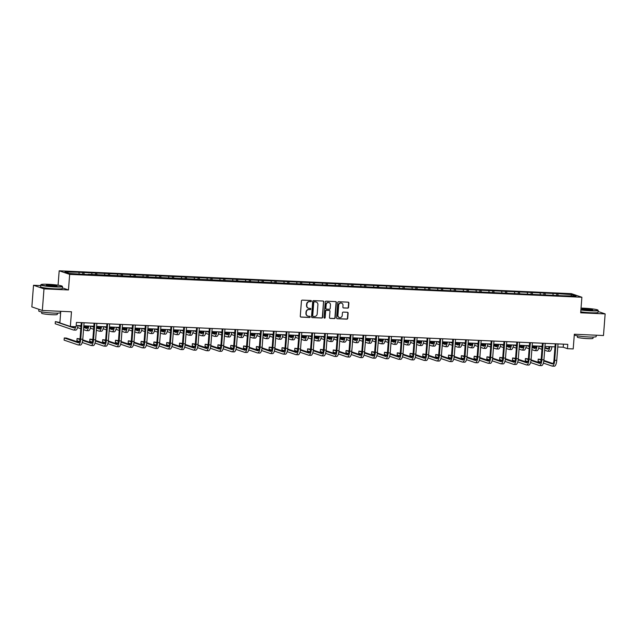 <?xml version="1.0" encoding="UTF-8"?>
<svg xmlns="http://www.w3.org/2000/svg" width="637" height="637" viewBox="0 0 637 637"><rect width="100%" height="100%" fill="white"/><g stroke="black" fill="none" stroke-linecap="round" stroke-linejoin="round"><path stroke-width="0.96" d="M311.405 301.118A0.597 0.565 108.9 0 0 310.888 300.497L302.328 300.115A0.852 0.804 108.9 0 0 301.452 300.927L300.282 316.215A0.852 0.804 108.9 0 0 301.022 317.099L309.582 317.481A0.597 0.565 108.9 0 0 309.821 316.318A0.597 0.565 108.9 0 0 309.678 316.286L308.571 316.239A2.739 2.572 108.9 0 1 306.198 313.412L306.293 312.138A2.739 2.572 108.9 0 1 309.08 309.534L310.195 309.582A0.597 0.565 108.9 0 0 310.434 308.419A0.597 0.565 108.9 0 0 310.283 308.396L309.176 308.348A2.739 2.572 108.9 0 1 306.803 305.513L306.907 304.239A2.739 2.572 108.9 0 1 309.693 301.635L310.8 301.683A0.597 0.565 108.9 0 0 311.405 301.118M308.356 308.165A2.739 2.572 108.9 0 1 306.524 305.418L306.62 304.144A2.739 2.572 108.9 0 1 309.407 301.54L310.514 301.588A0.597 0.565 108.9 0 0 310.888 300.497M300.672 316.995A0.852 0.804 108.9 0 0 300.736 317.003L309.303 317.385A0.597 0.565 108.9 0 0 309.678 316.286M307.751 316.056A2.739 2.572 108.9 0 1 305.911 313.308L306.015 312.034A2.739 2.572 108.9 0 1 308.802 309.439L309.908 309.486A0.597 0.565 108.9 0 0 310.283 308.396M347.691 308.149A0.852 0.804 108.9 0 0 348.558 307.337L348.885 303.045A0.852 0.804 108.9 0 0 348.144 302.161L338.637 301.739A0.852 0.804 108.9 0 0 337.769 302.551L336.591 317.831A0.852 0.804 108.9 0 0 337.331 318.715L346.839 319.145A0.852 0.804 108.9 0 0 347.714 318.325L348.113 313.149A0.852 0.804 108.9 0 0 347.372 312.265L343.303 312.082A0.852 0.804 108.9 0 0 342.427 312.894L342.228 315.466A2.285 2.15 108.9 0 1 339.338 317.529A2.285 2.15 108.9 0 1 337.921 315.275L338.693 305.211A2.285 2.15 108.9 0 1 341.591 303.14A2.285 2.15 108.9 0 1 343.009 305.402L342.873 307.082A0.852 0.804 108.9 0 0 343.614 307.966L347.404 308.053A0.852 0.804 108.9 0 0 348.272 307.233L348.606 302.949A0.852 0.804 108.9 0 0 348.216 302.169M40.72 285.591L33.514 285.272L43.993 288.856L42.329 310.482L71.479 311.788L70.349 326.486L76.098 326.741L76.432 322.418L567.79 344.354L567.456 348.678L573.204 348.933L574.335 334.234L603.486 335.532L605.15 313.906L598.111 311.493M43.993 288.856L68.462 289.954L69.664 274.38L581.876 297.248L580.681 312.815L605.15 313.906M323.819 301.93A0.852 0.804 108.9 0 0 323.078 301.046L313.571 300.616A0.852 0.804 108.9 0 0 312.703 301.428L311.525 316.716A0.852 0.804 108.9 0 0 312.265 317.6L321.773 318.022A0.852 0.804 108.9 0 0 322.648 317.21L323.54 301.827A0.852 0.804 108.9 0 0 323.15 301.046M326.104 301.174L335.611 301.604A0.852 0.804 108.9 0 1 336.352 302.487L335.181 317.767A0.852 0.804 108.9 0 1 334.306 318.58L330.237 318.396A0.852 0.804 108.9 0 1 329.496 317.513L329.974 311.318A0.852 0.804 108.9 0 0 329.233 310.434L326.534 310.315A0.852 0.804 108.9 0 0 325.658 311.127L325.165 317.576A0.597 0.565 108.9 0 1 324.408 318.118A0.597 0.565 108.9 0 1 324.034 317.529L325.236 301.994A0.852 0.804 108.9 0 1 326.104 301.174M42.329 310.482L31.85 306.891L33.514 285.272M69.664 274.38L59.185 270.797L571.397 293.657L581.876 297.248M556.658 295.202L556.786 293.617L77.905 272.238L64.982 271.975L69.282 273.448L88.033 274.587M556.786 293.617L571.779 294.597L576.079 296.07L563.156 295.799L88.169 274.292M553.179 295.042L552.892 293.753M545.368 294.987L545.009 293.402M540.375 294.477L540.08 293.179M532.556 294.413L532.198 292.829M527.563 293.904L527.269 292.606M519.744 293.848L519.386 292.256M514.752 293.331L514.465 292.033M506.941 293.275L506.582 291.682M501.948 292.757L501.653 291.467M494.129 292.702L493.771 291.109M489.136 292.184L488.842 290.894M481.317 292.128L480.959 290.544M476.325 291.619L476.03 290.321M468.506 291.555L468.147 289.97M463.513 291.045L463.226 289.747M455.702 290.99L455.344 289.397M450.709 290.472L450.415 289.174M442.89 290.416L442.532 288.824M437.898 289.899L437.603 288.601M430.079 289.843L429.72 288.25M425.086 289.325L424.791 288.035M417.267 289.27L416.909 287.677M412.274 288.752L411.988 287.462M404.463 288.696L404.105 287.112M399.471 288.187L399.176 286.889M391.651 288.123L391.293 286.539M386.659 287.613L386.364 286.316M378.84 287.558L378.482 285.965M373.847 287.04L373.561 285.742M366.036 286.984L365.678 285.392M361.036 286.467L360.749 285.177M353.224 286.411L352.866 284.819M348.232 285.894L347.937 284.604M340.413 285.838L340.054 284.253M335.42 285.328L335.126 284.03M327.601 285.265L327.243 283.68M322.609 284.755L322.322 283.457M314.797 284.699L314.439 283.107M309.797 284.182L309.51 282.884M301.986 284.126L301.627 282.533M296.993 283.608L296.699 282.318M289.174 283.553L288.816 281.96M284.182 283.035L283.887 281.745M276.362 282.979L276.004 281.395M271.37 282.47L271.083 281.172M263.559 282.406L263.2 280.821M258.566 281.896L258.272 280.599M250.747 281.841L250.389 280.248M245.755 281.323L245.46 280.025M237.935 281.267L237.577 279.675M232.943 280.75L232.648 279.452M225.124 280.694L224.765 279.102M220.131 280.176L219.845 278.887M212.32 280.121L211.962 278.528M207.328 279.611L207.033 278.313M199.508 279.547L199.15 277.963M194.516 279.038L194.221 277.74M186.697 278.982L186.338 277.39M181.704 278.465L181.418 277.167M173.893 278.409L173.535 276.816M168.893 277.891L168.606 276.593M161.081 277.836L160.723 276.243M156.089 277.318L155.794 276.028M148.27 277.262L147.911 275.67M143.277 276.745L142.983 275.455M135.458 276.689L135.1 275.104M130.466 276.179L130.179 274.881M122.654 276.116L122.296 274.531M117.654 275.606L117.367 274.308M109.843 275.55L109.484 273.958M104.85 275.033L104.556 273.735M97.031 274.977L96.673 273.384M92.039 274.459L91.744 273.169M84.219 274.404L83.861 272.811M79.227 273.886L78.94 272.596M60.762 311.302L59.87 322.903L70.349 326.486M58.071 285.185L59.185 270.797M557.773 346.982L563.212 347.221L567.456 348.678M76.193 325.483L81.042 325.698M83.821 325.825L93.854 326.271M96.633 326.399L106.666 326.845M109.445 326.964L119.477 327.418M122.248 327.537L132.281 327.991M135.06 328.111L145.093 328.557M147.872 328.684L157.904 329.13M160.683 329.257L170.716 329.703M173.487 329.831L183.52 330.277M186.299 330.396L196.331 330.85M199.11 330.969L209.143 331.415M211.922 331.543L221.955 331.988M224.726 332.116L234.758 332.562M237.537 332.689L247.57 333.135M250.349 333.255L260.382 333.708M263.153 333.828L273.185 334.274M275.964 334.401L285.997 334.847M288.776 334.974L298.809 335.42M301.588 335.548L311.62 335.994M314.391 336.113L324.424 336.567M327.203 336.686L337.236 337.132M340.015 337.26L350.047 337.706M352.826 337.833L362.859 338.279M365.63 338.406L375.663 338.852M378.442 338.972L388.474 339.425M391.253 339.545L401.286 339.999M404.065 340.118L414.098 340.564M416.869 340.691L426.901 341.137M429.68 341.265L439.713 341.711M442.492 341.838L452.525 342.284M455.304 342.403L465.328 342.857M468.107 342.977L478.14 343.423M480.919 343.55L490.952 343.996M493.731 344.123L503.763 344.569M506.534 344.697L516.567 345.143M519.346 345.262L529.379 345.716M532.158 345.835L542.191 346.281M544.969 346.409L555.002 346.854M570.959 295.839L571.779 294.597M558.179 295.56L557.821 293.968M563.442 344.155L563.212 347.221M82.706 274.045L82.834 272.461M95.518 274.619L95.638 273.034M108.33 275.192L108.449 273.607M121.134 275.757L121.261 274.173M133.945 276.331L134.065 274.746M146.757 276.904L146.876 275.319M159.569 277.477L159.688 275.893M172.372 278.05L172.5 276.466M185.184 278.616L185.303 277.031M197.996 279.189L198.115 277.605M210.807 279.762L210.927 278.178M223.611 280.336L223.738 278.751M236.423 280.909L236.542 279.325M249.234 281.474L249.354 279.89M262.046 282.048L262.165 280.463M274.85 282.621L274.977 281.036M287.661 283.194L287.781 281.61M300.473 283.768L300.592 282.183M313.277 284.341L313.404 282.756M326.088 284.906L326.216 283.322M338.9 285.48L339.019 283.895M351.712 286.053L351.831 284.468M364.515 286.626L364.643 285.042M377.327 287.199L377.446 285.615M390.139 287.765L390.258 286.18M402.95 288.338L403.07 286.754M415.754 288.911L415.881 287.327M428.566 289.485L428.685 287.9M441.377 290.058L441.497 288.473M454.189 290.623L454.308 289.039M466.993 291.197L467.12 289.612M479.804 291.77L479.924 290.185M492.616 292.343L492.735 290.759M505.42 292.916L505.547 291.332M518.231 293.482L518.359 291.897M531.043 294.055L531.162 292.471M543.855 294.628L543.974 293.044M68.462 289.954L62.386 287.868M311.915 317.497A0.852 0.804 108.9 0 0 311.979 317.505L321.494 317.927A0.852 0.804 108.9 0 0 322.362 317.115L323.54 301.827M314.367 301.842A0.597 0.565 108.9 0 0 313.754 302.416L312.727 315.833A0.597 0.565 108.9 0 0 313.245 316.446L314.407 316.501A2.739 2.572 108.9 0 0 317.202 313.898L317.903 304.733A2.739 2.572 108.9 0 0 315.538 301.898L314.081 301.747A0.597 0.565 108.9 0 0 313.476 302.32L313.754 302.416M312.958 316.35A0.597 0.565 108.9 0 1 312.441 315.729L313.476 302.32M316.071 301.986A2.739 2.572 108.9 0 0 315.251 301.803L315.538 301.898M314.081 301.747L315.251 301.803M329.886 318.301A0.852 0.804 108.9 0 0 329.958 318.301L334.027 318.484A0.852 0.804 108.9 0 0 334.895 317.672L336.073 302.392A0.852 0.804 108.9 0 0 335.683 301.612M329.297 310.442A0.852 0.804 108.9 0 0 328.947 310.338L326.248 310.219A0.852 0.804 108.9 0 0 325.38 311.031L325.165 317.576M324.273 318.046A0.597 0.565 108.9 0 0 324.886 317.481M330.468 304.884A2.285 2.15 108.9 0 0 329.05 302.623A2.285 2.15 108.9 0 0 326.16 304.693L325.881 308.236A0.852 0.804 108.9 0 0 326.622 309.12L329.321 309.248A0.852 0.804 108.9 0 0 330.197 308.427L330.468 304.884M328.907 302.583A2.285 2.15 108.9 0 0 325.873 304.597L326.16 304.693M326.279 309.025A0.852 0.804 108.9 0 1 325.603 308.141L325.873 304.597M343.271 307.862A0.852 0.804 108.9 0 0 343.335 307.87L347.404 308.053M341.448 303.101A2.285 2.15 108.9 0 0 338.406 305.115L338.693 305.211M339.195 317.481A2.285 2.15 108.9 0 1 337.634 315.172L338.406 305.115M336.981 318.611A0.852 0.804 108.9 0 0 337.045 318.619L346.56 319.041A0.852 0.804 108.9 0 0 347.428 318.229L347.826 313.054A0.852 0.804 108.9 0 0 347.436 312.273M74.808 326.685A4.355 1.441 92.6 0 1 73.749 327.872A4.355 1.441 92.6 0 1 73.613 327.84L55.363 321.589L55.196 323.755L73.446 330.006A6.537 2.166 -87.4 0 0 73.653 330.046A6.537 2.166 -87.4 0 0 75.707 326.725M74.378 327.49L71.607 326.542M59.894 322.537L55.363 321.589M75.5 330.093A6.537 2.166 -87.4 0 0 75.707 330.133A6.537 2.166 -87.4 0 0 77.993 325.563M79.044 342.403L66.328 338.056L64.273 337.96L64.106 340.126L78.112 344.92A6.537 2.166 -87.4 0 0 78.319 344.959A6.537 2.166 -87.4 0 0 80.74 339.163L82.006 322.672M80.166 345.007A6.537 2.166 -87.4 0 0 80.373 345.047A6.537 2.166 -87.4 0 0 82.786 339.25L84.06 322.76M81.281 322.633L80.031 338.916A4.355 1.441 92.6 0 1 78.415 342.786A4.355 1.441 92.6 0 1 78.279 342.754L64.273 337.96M48.189 284.285A10.63 0.971 4.4 0 0 41.102 284.572A10.63 0.971 4.4 0 0 55.101 286.65A10.63 0.971 4.4 0 0 62.203 286.196A10.63 0.971 4.4 0 0 48.189 284.285M62.203 286.196L62.45 286.467A10.893 0.995 -175.6 0 1 62.482 286.562A10.893 0.995 -175.6 0 1 55.164 286.945A10.893 0.995 -175.6 0 1 40.768 284.89A10.893 0.995 -175.6 0 1 40.824 284.811L41.102 284.572M49.917 284.882A5.311 0.486 -175.6 0 1 56.924 285.917A5.311 0.486 -175.6 0 1 53.373 286.061A5.311 0.486 -175.6 0 1 46.366 285.105A5.311 0.486 -175.6 0 1 49.917 284.882M56.582 286.021A5.056 0.462 4.4 0 0 49.989 285.169A5.056 0.462 4.4 0 0 46.684 285.265M60.579 311.294L60.475 312.687A10.893 0.995 -175.6 0 1 53.158 313.062A10.893 0.995 -175.6 0 1 38.761 311.015L38.889 309.303M57.386 313.141L57.282 314.439A7.843 0.717 -175.6 0 1 52.011 314.71A7.843 0.717 -175.6 0 1 41.644 313.237L41.747 311.939M62.482 286.562L62.338 288.465A10.893 0.995 -175.6 0 1 55.021 288.848A10.893 0.995 -175.6 0 1 40.625 286.793L40.768 284.89M580.92 309.67A10.63 0.971 4.4 0 0 590.802 310.569A10.63 0.971 4.4 0 0 597.904 310.108A10.63 0.971 4.4 0 0 583.89 308.197A10.63 0.971 4.4 0 0 581.04 308.117M597.904 310.108L598.151 310.386A10.893 0.995 -175.6 0 1 598.183 310.474A10.893 0.995 -175.6 0 1 590.873 310.856A10.893 0.995 -175.6 0 1 580.904 309.956M585.618 308.794A5.311 0.486 -175.6 0 1 592.625 309.829A5.311 0.486 -175.6 0 1 589.074 309.972A5.311 0.486 -175.6 0 1 582.067 309.025A5.311 0.486 -175.6 0 1 585.618 308.794M592.283 309.932A5.056 0.462 4.4 0 0 585.69 309.08A5.056 0.462 4.4 0 0 582.385 309.176M596.28 335.213L596.176 336.599A10.893 0.995 -175.6 0 1 588.859 336.973A10.893 0.995 -175.6 0 1 574.463 334.927L574.518 334.242M593.087 337.053L592.983 338.358A7.843 0.717 -175.6 0 1 587.712 338.629A7.843 0.717 -175.6 0 1 577.353 337.148L577.448 335.85M598.183 310.474L598.039 312.377A10.893 0.995 -175.6 0 1 590.722 312.759A10.893 0.995 -175.6 0 1 580.753 311.859M87.978 326.009A4.355 1.441 92.6 0 1 86.56 328.437A4.355 1.441 92.6 0 1 86.425 328.413L83.694 327.482M87.189 328.063L83.742 326.885M81.026 325.953L80.166 325.658M80.979 326.55L78.112 325.571M77.555 327.601L80.811 328.716M83.527 329.64L86.258 330.579A6.537 2.166 -87.4 0 0 86.465 330.619A6.537 2.166 -87.4 0 0 88.742 326.04M88.312 330.667A6.537 2.166 -87.4 0 0 88.519 330.707A6.537 2.166 -87.4 0 0 90.796 326.136M100.789 326.582A4.355 1.441 92.6 0 1 99.372 329.01A4.355 1.441 92.6 0 1 99.237 328.987L96.505 328.055M99.993 328.636L96.553 327.458M93.838 326.526L92.978 326.232M93.79 327.123L90.924 326.144M83.813 325.929L87.627 327.235M90.366 328.166L93.623 329.281M96.338 330.213L99.069 331.152A6.537 2.166 -87.4 0 0 99.276 331.192A6.537 2.166 -87.4 0 0 101.554 326.614M101.116 331.24A6.537 2.166 -87.4 0 0 101.331 331.28A6.537 2.166 -87.4 0 0 103.608 326.709M82.221 342.515L90.924 345.493A6.537 2.166 -87.4 0 0 91.131 345.533A6.537 2.166 -87.4 0 0 93.543 339.728L94.817 323.238M92.978 345.58A6.537 2.166 -87.4 0 0 93.185 345.62A6.537 2.166 -87.4 0 0 95.598 339.824L96.872 323.333M94.093 323.206L92.835 339.489A4.355 1.441 92.6 0 1 91.226 343.359A4.355 1.441 92.6 0 1 91.091 343.327L82.659 340.445M91.855 342.977L82.73 339.855M80.031 338.932L77.085 338.534L76.918 340.691L79.49 341.575M79.967 339.521L77.085 338.534M95.032 343.08L103.735 346.066A6.537 2.166 -87.4 0 0 103.942 346.106A6.537 2.166 -87.4 0 0 106.355 340.301L107.621 323.811M105.782 346.154A6.537 2.166 -87.4 0 0 105.997 346.194A6.537 2.166 -87.4 0 0 108.409 340.397L109.675 323.907M106.905 323.779L105.646 340.062A4.355 1.441 92.6 0 1 104.038 343.924A4.355 1.441 92.6 0 1 103.903 343.9L95.47 341.01M104.659 343.55L95.542 340.429M92.835 339.505L89.897 339.107L89.729 341.265L92.293 342.149M92.779 340.094L89.897 339.107M113.593 327.155A4.355 1.441 92.6 0 1 112.184 329.584A4.355 1.441 92.6 0 1 112.04 329.56L109.317 328.62M112.805 329.21L109.357 328.031M106.642 327.1L105.79 326.805M106.602 327.697L103.735 326.709M96.625 326.494L100.439 327.808M103.178 328.74L106.435 329.855M109.15 330.786L111.873 331.718A6.537 2.166 -87.4 0 0 112.08 331.758A6.537 2.166 -87.4 0 0 114.365 327.187M113.927 331.813A6.537 2.166 -87.4 0 0 114.134 331.853A6.537 2.166 -87.4 0 0 116.42 327.283M126.405 327.729A4.355 1.441 92.6 0 1 124.987 330.157A4.355 1.441 92.6 0 1 124.852 330.133L122.121 329.194M125.616 329.783L122.169 328.596M119.453 327.673L118.593 327.378M119.406 328.27L116.547 327.283M109.437 327.068L113.251 328.373M115.982 329.313L119.246 330.428M121.962 331.359L124.685 332.291A6.537 2.166 -87.4 0 0 124.892 332.331A6.537 2.166 -87.4 0 0 127.177 327.76M126.739 332.387A6.537 2.166 -87.4 0 0 126.946 332.426A6.537 2.166 -87.4 0 0 129.223 327.848M139.216 328.294A4.355 1.441 92.6 0 1 137.799 330.73A4.355 1.441 92.6 0 1 137.664 330.699L134.933 329.767M138.428 330.348L134.98 329.17M132.265 328.246L131.405 327.951M132.217 328.835L129.351 327.856M122.24 327.641L126.062 328.947M128.793 329.886L132.05 331.001M134.765 331.933L137.496 332.864A6.537 2.166 -87.4 0 0 137.703 332.904A6.537 2.166 -87.4 0 0 139.981 328.334M139.551 332.952A6.537 2.166 -87.4 0 0 139.758 332.992A6.537 2.166 -87.4 0 0 142.035 328.421M107.844 343.654L116.539 346.632A6.537 2.166 -87.4 0 0 116.746 346.671A6.537 2.166 -87.4 0 0 119.167 340.875L120.433 324.384M118.593 346.727A6.537 2.166 -87.4 0 0 118.8 346.767A6.537 2.166 -87.4 0 0 121.221 340.97L122.487 324.472M119.708 324.352L118.458 340.636A4.355 1.441 92.6 0 1 116.85 344.498A4.355 1.441 92.6 0 1 116.706 344.474L108.282 341.583M117.471 344.123L108.354 341.002M105.646 340.07L102.7 339.672L102.533 341.838L105.105 342.722M105.591 340.668L102.7 339.672M120.648 344.227L129.351 347.205A6.537 2.166 -87.4 0 0 129.558 347.245A6.537 2.166 -87.4 0 0 131.978 341.448L133.244 324.958M131.405 347.3A6.537 2.166 -87.4 0 0 131.612 347.34A6.537 2.166 -87.4 0 0 134.025 341.536L135.299 325.045M132.52 324.926L131.27 341.201A4.355 1.441 92.6 0 1 129.653 345.071A4.355 1.441 92.6 0 1 129.518 345.047L121.086 342.157M130.282 344.697L121.165 341.567M118.458 340.644L115.512 340.246L115.345 342.411L117.917 343.287M118.394 341.233L115.512 340.246M133.459 344.8L142.162 347.778A6.537 2.166 -87.4 0 0 142.37 347.818A6.537 2.166 -87.4 0 0 144.782 342.021L146.056 325.531M144.217 347.874A6.537 2.166 -87.4 0 0 144.424 347.913A6.537 2.166 -87.4 0 0 146.836 342.109L148.102 325.618M145.332 325.499L144.073 341.774A4.355 1.441 92.6 0 1 142.465 345.644A4.355 1.441 92.6 0 1 142.33 345.612L133.897 342.73M143.094 345.262L133.969 342.141M131.27 341.217L128.324 340.819L128.156 342.985L130.728 343.861M131.206 341.806L128.324 340.819M146.271 345.373L154.974 348.351A6.537 2.166 -87.4 0 0 155.181 348.391A6.537 2.166 -87.4 0 0 157.594 342.587L158.86 326.096M157.02 348.439A6.537 2.166 -87.4 0 0 157.235 348.479A6.537 2.166 -87.4 0 0 159.648 342.682L160.914 326.192M158.135 326.064L156.885 342.348A4.355 1.441 92.6 0 1 155.277 346.217A4.355 1.441 92.6 0 1 155.133 346.186L146.709 343.303M155.898 345.835L146.781 342.714M144.073 341.79L141.135 341.392L140.968 343.55L143.532 344.434M144.018 342.38L141.135 341.392M159.083 345.939L167.778 348.925A6.537 2.166 -87.4 0 0 167.985 348.965A6.537 2.166 -87.4 0 0 170.405 343.16L171.672 326.67M169.832 349.012A6.537 2.166 -87.4 0 0 170.039 349.052A6.537 2.166 -87.4 0 0 172.46 343.255L173.726 326.765M170.947 326.638L169.697 342.921A4.355 1.441 92.6 0 1 168.088 346.783A4.355 1.441 92.6 0 1 167.945 346.759L159.521 343.876M168.709 346.409L159.592 343.287M156.885 342.364L153.939 341.965L153.772 344.123L156.344 345.007M156.821 342.953L153.939 341.965M171.886 346.512L180.59 349.49A6.537 2.166 -87.4 0 0 180.797 349.53A6.537 2.166 -87.4 0 0 183.217 343.733L184.483 327.243M182.644 349.586A6.537 2.166 -87.4 0 0 182.851 349.625A6.537 2.166 -87.4 0 0 185.263 343.829L186.537 327.338M183.759 327.211L182.508 343.494A4.355 1.441 92.6 0 1 180.892 347.356A4.355 1.441 92.6 0 1 180.757 347.332L172.324 344.442M181.521 346.982L172.404 343.861M169.697 342.929L166.751 342.539L166.583 344.697L169.155 345.58M169.633 343.526L166.751 342.539M184.698 347.085L193.401 350.063A6.537 2.166 -87.4 0 0 193.608 350.103A6.537 2.166 -87.4 0 0 196.021 344.306L197.295 327.816M195.455 350.159A6.537 2.166 -87.4 0 0 195.663 350.199A6.537 2.166 -87.4 0 0 198.075 344.394L199.341 327.904M196.57 327.784L195.312 344.06A4.355 1.441 92.6 0 1 193.704 347.929A4.355 1.441 92.6 0 1 193.568 347.906L185.136 345.015M194.333 347.555L185.208 344.434M182.5 343.502L179.562 343.104L179.395 345.27L181.967 346.146M182.445 344.091L179.562 343.104M197.51 347.659L206.213 350.637A6.537 2.166 -87.4 0 0 206.42 350.676A6.537 2.166 -87.4 0 0 208.832 344.88L210.099 328.389M208.259 350.732A6.537 2.166 -87.4 0 0 208.466 350.772A6.537 2.166 -87.4 0 0 210.887 344.967L212.153 328.477M209.374 328.358L208.124 344.633A4.355 1.441 92.6 0 1 206.515 348.503A4.355 1.441 92.6 0 1 206.372 348.471L197.948 345.588M207.136 348.128L198.019 344.999M195.312 344.076L192.366 343.677L192.207 345.843L194.771 346.719M195.256 344.665L192.366 343.677M210.321 348.232L219.017 351.21A6.537 2.166 -87.4 0 0 219.224 351.25A6.537 2.166 -87.4 0 0 221.644 345.445L222.91 328.955M221.071 351.298A6.537 2.166 -87.4 0 0 221.278 351.337A6.537 2.166 -87.4 0 0 223.698 345.541L224.965 329.05M222.186 328.923L220.935 345.206A4.355 1.441 92.6 0 1 219.327 349.076A4.355 1.441 92.6 0 1 219.184 349.044L210.759 346.162M219.948 348.694L210.831 345.572M208.124 344.649L205.178 344.251L205.01 346.417L207.582 347.292M208.06 345.238L205.178 344.251M223.125 348.797L231.828 351.783A6.537 2.166 -87.4 0 0 232.035 351.823A6.537 2.166 -87.4 0 0 234.448 346.018L235.722 329.528M233.883 351.871A6.537 2.166 -87.4 0 0 234.09 351.911A6.537 2.166 -87.4 0 0 236.502 346.114L237.776 329.624M234.997 329.496L233.747 345.78A4.355 1.441 92.6 0 1 232.131 349.641A4.355 1.441 92.6 0 1 231.995 349.617L223.563 346.735M232.76 349.267L223.635 346.146M220.935 345.222L217.989 344.824L217.822 346.982L220.394 347.866M220.872 345.811L217.989 344.824M235.937 349.371L244.64 352.349A6.537 2.166 -87.4 0 0 244.847 352.388A6.537 2.166 -87.4 0 0 247.26 346.592L248.534 330.101M246.694 352.444A6.537 2.166 -87.4 0 0 246.901 352.484A6.537 2.166 -87.4 0 0 249.314 346.687L250.58 330.197M247.809 330.07L246.551 346.353A4.355 1.441 92.6 0 1 244.942 350.215A4.355 1.441 92.6 0 1 244.807 350.191L236.375 347.3M245.563 349.84L236.446 346.719M233.739 345.787L230.801 345.397L230.634 347.555L233.198 348.439M233.683 346.385L230.801 345.397M248.748 349.944L257.444 352.922A6.537 2.166 -87.4 0 0 257.659 352.962A6.537 2.166 -87.4 0 0 260.071 347.165L261.337 330.675M259.498 353.017A6.537 2.166 -87.4 0 0 259.705 353.057A6.537 2.166 -87.4 0 0 262.125 347.253L263.392 330.762M260.613 330.643L259.363 346.918A4.355 1.441 92.6 0 1 257.754 350.788A4.355 1.441 92.6 0 1 257.611 350.764L249.186 347.874M258.375 350.414L249.258 347.292M246.551 346.361L243.605 345.963L243.438 348.128L246.009 349.004M246.495 346.95L243.605 345.963M261.552 350.517L270.255 353.495A6.537 2.166 -87.4 0 0 270.462 353.535A6.537 2.166 -87.4 0 0 272.883 347.738L274.149 331.248M272.31 353.591A6.537 2.166 -87.4 0 0 272.517 353.631A6.537 2.166 -87.4 0 0 274.929 347.826L276.203 331.336M273.424 331.216L272.174 347.491A4.355 1.441 92.6 0 1 270.558 351.361A4.355 1.441 92.6 0 1 270.422 351.337L261.99 348.447M271.187 350.987L262.07 347.858M259.363 346.934L256.416 346.536L256.249 348.702L258.821 349.578M259.299 347.523L256.416 346.536M274.364 351.091L283.067 354.068A6.537 2.166 -87.4 0 0 283.274 354.108A6.537 2.166 -87.4 0 0 285.687 348.312L286.961 331.813M285.121 354.156A6.537 2.166 -87.4 0 0 285.328 354.196A6.537 2.166 -87.4 0 0 287.741 348.399L289.015 331.909M286.236 331.781L284.978 348.065A4.355 1.441 92.6 0 1 283.369 351.935A4.355 1.441 92.6 0 1 283.234 351.903L274.802 349.02M283.998 351.552L274.873 348.431M272.174 347.507L269.228 347.109L269.061 349.275L271.633 350.151M272.11 348.097L269.228 347.109M287.176 351.664L295.879 354.642A6.537 2.166 -87.4 0 0 296.086 354.682A6.537 2.166 -87.4 0 0 298.498 348.877L299.764 332.387M297.925 354.729A6.537 2.166 -87.4 0 0 298.14 354.769A6.537 2.166 -87.4 0 0 300.553 348.972L301.819 332.482M299.048 332.355L297.79 348.638A4.355 1.441 92.6 0 1 296.181 352.5A4.355 1.441 92.6 0 1 296.046 352.476L287.613 349.594M296.802 352.126L287.685 349.004M284.978 348.081L282.04 347.683L281.873 349.84L284.436 350.724M284.922 348.67L282.04 347.683M299.987 352.229L308.682 355.215A6.537 2.166 -87.4 0 0 308.889 355.255A6.537 2.166 -87.4 0 0 311.31 349.45L312.576 332.96M310.737 355.303A6.537 2.166 -87.4 0 0 310.944 355.342A6.537 2.166 -87.4 0 0 313.364 349.546L314.63 333.055M311.851 332.928L310.601 349.211A4.355 1.441 92.6 0 1 308.993 353.073A4.355 1.441 92.6 0 1 308.849 353.049L300.425 350.159M309.614 352.699L300.497 349.578M297.79 348.646L294.843 348.256L294.676 350.414L297.248 351.298M297.734 349.243L294.843 348.256M312.791 352.802L321.494 355.78A6.537 2.166 -87.4 0 0 321.701 355.82A6.537 2.166 -87.4 0 0 324.122 350.024L325.388 333.533M323.548 355.876A6.537 2.166 -87.4 0 0 323.755 355.916A6.537 2.166 -87.4 0 0 326.168 350.111L327.442 333.621M324.663 333.501L323.413 349.785A4.355 1.441 92.6 0 1 321.796 353.646A4.355 1.441 92.6 0 1 321.661 353.623L313.229 350.732M322.426 353.272L313.308 350.151M310.601 349.219L307.655 348.821L307.488 350.987L310.06 351.871M310.538 349.809L307.655 348.821M325.603 353.376L334.306 356.354A6.537 2.166 -87.4 0 0 334.513 356.394A6.537 2.166 -87.4 0 0 336.925 350.597L338.199 334.107M336.36 356.449A6.537 2.166 -87.4 0 0 336.567 356.489A6.537 2.166 -87.4 0 0 338.98 350.684L340.254 334.194M337.475 334.075L336.217 350.35A4.355 1.441 92.6 0 1 334.608 354.22A4.355 1.441 92.6 0 1 334.473 354.196L326.04 351.305M335.237 353.846L326.112 350.716M323.413 349.793L320.467 349.394L320.3 351.56L322.871 352.436M323.349 350.382L320.467 349.394M338.414 353.949L347.117 356.927A6.537 2.166 -87.4 0 0 347.324 356.967A6.537 2.166 -87.4 0 0 349.737 351.17L351.003 334.68M349.164 357.015A6.537 2.166 -87.4 0 0 349.379 357.054A6.537 2.166 -87.4 0 0 351.791 351.258L353.057 334.767M350.278 334.64L349.028 350.923A4.355 1.441 92.6 0 1 347.42 354.793A4.355 1.441 92.6 0 1 347.276 354.761L338.852 351.879M348.041 354.411L338.924 351.29M336.217 350.366L333.278 349.968L333.111 352.134L335.675 353.009M336.161 350.955L333.278 349.968M152.02 328.867A4.355 1.441 92.6 0 1 150.611 331.304A4.355 1.441 92.6 0 1 150.467 331.272L147.744 330.34M151.232 330.922L147.792 329.743M145.077 328.811L144.217 328.517M145.029 329.409L142.162 328.429M135.052 328.214L138.866 329.52M141.605 330.46L144.862 331.574M147.577 332.498L150.308 333.438A6.537 2.166 -87.4 0 0 150.515 333.477A6.537 2.166 -87.4 0 0 152.792 328.899M152.354 333.525A6.537 2.166 -87.4 0 0 152.561 333.565A6.537 2.166 -87.4 0 0 154.847 328.995M164.832 329.44A4.355 1.441 92.6 0 1 163.422 331.869A4.355 1.441 92.6 0 1 163.279 331.845L160.556 330.914M164.043 331.495L160.596 330.316M157.88 329.385L157.028 329.09M157.841 329.982L154.974 329.003M147.864 328.788L151.678 330.093M154.417 331.025L157.673 332.148M160.389 333.071L163.112 334.011A6.537 2.166 -87.4 0 0 163.319 334.051A6.537 2.166 -87.4 0 0 165.604 329.472M165.166 334.099A6.537 2.166 -87.4 0 0 165.373 334.138A6.537 2.166 -87.4 0 0 167.658 329.568M177.643 330.014A4.355 1.441 92.6 0 1 176.226 332.442A4.355 1.441 92.6 0 1 176.091 332.418L173.36 331.487M176.855 332.068L173.407 330.89M170.692 329.958L169.832 329.663M170.644 330.555L167.778 329.576M160.675 329.353L164.489 330.667M167.22 331.598L170.477 332.713M173.192 333.645L175.923 334.576A6.537 2.166 -87.4 0 0 176.13 334.616A6.537 2.166 -87.4 0 0 178.416 330.046M177.978 334.672A6.537 2.166 -87.4 0 0 178.185 334.712A6.537 2.166 -87.4 0 0 180.462 330.141M190.455 330.587A4.355 1.441 92.6 0 1 189.038 333.016A4.355 1.441 92.6 0 1 188.902 332.992L186.171 332.052M189.659 332.641L186.219 331.463M183.504 330.531L182.644 330.237M183.456 331.129L180.59 330.141M173.479 329.926L177.301 331.232M180.032 332.172L183.289 333.286M186.004 334.218L188.735 335.15A6.537 2.166 -87.4 0 0 188.942 335.189A6.537 2.166 -87.4 0 0 191.219 330.619M190.789 335.245A6.537 2.166 -87.4 0 0 190.996 335.285A6.537 2.166 -87.4 0 0 193.274 330.707M203.259 331.152A4.355 1.441 92.6 0 1 201.849 333.589A4.355 1.441 92.6 0 1 201.706 333.557L198.983 332.625M202.47 333.207L199.031 332.028M196.315 331.105L195.455 330.81M196.268 331.694L193.401 330.714M186.291 330.499L190.105 331.805M192.844 332.745L196.1 333.86M198.816 334.791L201.539 335.723A6.537 2.166 -87.4 0 0 201.754 335.763A6.537 2.166 -87.4 0 0 204.031 331.192M203.593 335.818A6.537 2.166 -87.4 0 0 203.8 335.858A6.537 2.166 -87.4 0 0 206.085 331.28M216.07 331.726A4.355 1.441 92.6 0 1 214.661 334.162A4.355 1.441 92.6 0 1 214.518 334.13L211.795 333.199M215.282 333.78L211.834 332.602M209.119 331.67L208.259 331.375M209.079 332.267L206.213 331.288M199.102 331.073L202.916 332.379M205.655 333.318L208.912 334.433M211.627 335.365L214.35 336.296A6.537 2.166 -87.4 0 0 214.558 336.336A6.537 2.166 -87.4 0 0 216.843 331.766M216.405 336.384A6.537 2.166 -87.4 0 0 216.612 336.424A6.537 2.166 -87.4 0 0 218.897 331.853M228.882 332.299A4.355 1.441 92.6 0 1 227.465 334.728A4.355 1.441 92.6 0 1 227.329 334.704L224.598 333.772M228.094 334.353L224.646 333.175M221.931 332.243L221.071 331.949M221.883 332.84L219.017 331.861M211.914 331.646L215.728 332.952M218.459 333.884L221.716 335.006M224.431 335.93L227.162 336.869A6.537 2.166 -87.4 0 0 227.369 336.909A6.537 2.166 -87.4 0 0 229.654 332.331M229.216 336.957A6.537 2.166 -87.4 0 0 229.424 336.997A6.537 2.166 -87.4 0 0 231.701 332.426M241.694 332.872A4.355 1.441 92.6 0 1 240.276 335.301A4.355 1.441 92.6 0 1 240.141 335.277L237.41 334.345M240.897 334.927L237.458 333.748M234.742 332.817L233.883 332.522M234.695 333.414L231.828 332.434M224.718 332.219L228.532 333.525M231.271 334.457L234.527 335.572M237.243 336.503L239.974 337.435A6.537 2.166 -87.4 0 0 240.181 337.475A6.537 2.166 -87.4 0 0 242.458 332.904M242.028 337.53A6.537 2.166 -87.4 0 0 242.235 337.57A6.537 2.166 -87.4 0 0 244.512 333M254.497 333.446A4.355 1.441 92.6 0 1 253.088 335.874A4.355 1.441 92.6 0 1 252.945 335.85L250.222 334.911M253.709 335.5L250.269 334.321M247.554 333.39L246.694 333.095M247.506 333.987L244.64 333M237.529 332.785L241.343 334.091M244.082 335.03L247.339 336.145M250.054 337.077L252.778 338.008A6.537 2.166 -87.4 0 0 252.993 338.048A6.537 2.166 -87.4 0 0 255.27 333.477M254.832 338.104A6.537 2.166 -87.4 0 0 255.039 338.143A6.537 2.166 -87.4 0 0 257.324 333.565M267.309 334.011A4.355 1.441 92.6 0 1 265.892 336.447A4.355 1.441 92.6 0 1 265.756 336.416L263.025 335.484M266.521 336.073L263.073 334.887M260.358 333.963L259.498 333.669M260.318 334.552L257.452 333.573M250.341 333.358L254.155 334.664M256.886 335.603L260.151 336.718M262.866 337.65L265.589 338.581A6.537 2.166 -87.4 0 0 265.796 338.621A6.537 2.166 -87.4 0 0 268.081 334.051M267.644 338.677A6.537 2.166 -87.4 0 0 267.851 338.717A6.537 2.166 -87.4 0 0 270.136 334.138M280.121 334.584A4.355 1.441 92.6 0 1 278.703 337.021A4.355 1.441 92.6 0 1 278.568 336.989L275.837 336.057M279.332 336.639L275.885 335.46M273.169 334.529L272.31 334.234M273.122 335.126L270.255 334.146M263.153 333.931L266.967 335.237M269.698 336.177L272.954 337.292M275.67 338.223L278.401 339.155A6.537 2.166 -87.4 0 0 278.608 339.195A6.537 2.166 -87.4 0 0 280.885 334.624M280.455 339.242A6.537 2.166 -87.4 0 0 280.662 339.282A6.537 2.166 -87.4 0 0 282.939 334.712M292.932 335.158A4.355 1.441 92.6 0 1 291.515 337.586A4.355 1.441 92.6 0 1 291.38 337.562L288.649 336.631M292.136 337.212L288.696 336.033M285.981 335.102L285.121 334.807M285.933 335.699L283.067 334.72M275.956 334.505L279.77 335.81M282.51 336.742L285.766 337.865M288.481 338.788L291.213 339.728A6.537 2.166 -87.4 0 0 291.42 339.768A6.537 2.166 -87.4 0 0 293.697 335.189M293.259 339.816A6.537 2.166 -87.4 0 0 293.474 339.855A6.537 2.166 -87.4 0 0 295.751 335.285M305.736 335.731A4.355 1.441 92.6 0 1 304.327 338.159A4.355 1.441 92.6 0 1 304.183 338.136L301.46 337.204M304.948 337.785L301.5 336.607M298.785 335.675L297.933 335.38M298.745 336.272L295.879 335.293M288.768 335.078L292.582 336.384M295.321 337.315L298.578 338.43M301.293 339.362L304.016 340.293A6.537 2.166 -87.4 0 0 304.223 340.341A6.537 2.166 -87.4 0 0 306.508 335.763M306.071 340.389A6.537 2.166 -87.4 0 0 306.278 340.429A6.537 2.166 -87.4 0 0 308.563 335.858M318.548 336.304A4.355 1.441 92.6 0 1 317.13 338.733A4.355 1.441 92.6 0 1 316.995 338.709L314.264 337.769M317.759 338.358L314.312 337.18M311.597 336.248L310.737 335.954M311.549 336.846L308.69 335.858M301.58 335.643L305.394 336.949M308.125 337.889L311.389 339.003M314.105 339.935L316.828 340.867A6.537 2.166 -87.4 0 0 317.035 340.906A6.537 2.166 -87.4 0 0 319.32 336.336M318.882 340.962A6.537 2.166 -87.4 0 0 319.089 341.002A6.537 2.166 -87.4 0 0 321.367 336.432M331.359 336.877A4.355 1.441 92.6 0 1 329.942 339.306A4.355 1.441 92.6 0 1 329.807 339.282L327.076 338.343M330.571 338.932L327.123 337.745M324.408 336.822L323.548 336.527M324.36 337.411L321.494 336.432M314.383 336.217L318.205 337.522M320.937 338.462L324.193 339.577M326.908 340.508L329.64 341.44A6.537 2.166 -87.4 0 0 329.847 341.48A6.537 2.166 -87.4 0 0 332.124 336.909M331.694 341.536A6.537 2.166 -87.4 0 0 331.901 341.575A6.537 2.166 -87.4 0 0 334.178 336.997M344.163 337.443A4.355 1.441 92.6 0 1 342.754 339.879A4.355 1.441 92.6 0 1 342.61 339.847L339.887 338.916M343.375 339.497L339.935 338.319M337.22 337.387L336.36 337.1M337.172 337.984L334.306 337.005M327.195 336.79L331.009 338.096M333.748 339.035L337.005 340.15M339.72 341.082L342.451 342.013A6.537 2.166 -87.4 0 0 342.658 342.053A6.537 2.166 -87.4 0 0 344.935 337.483M344.498 342.101A6.537 2.166 -87.4 0 0 344.705 342.141A6.537 2.166 -87.4 0 0 346.99 337.57M356.975 338.016A4.355 1.441 92.6 0 1 355.565 340.445A4.355 1.441 92.6 0 1 355.422 340.421L352.699 339.489M356.187 340.07L352.739 338.892M350.024 337.96L349.172 337.666M349.984 338.558L347.117 337.578M340.007 337.363L343.821 338.669M346.56 339.609L349.817 340.723M352.532 341.647L355.255 342.587A6.537 2.166 -87.4 0 0 355.462 342.626A6.537 2.166 -87.4 0 0 357.747 338.048M357.309 342.674A6.537 2.166 -87.4 0 0 357.516 342.714A6.537 2.166 -87.4 0 0 359.801 338.143M369.786 338.589A4.355 1.441 92.6 0 1 368.369 341.018A4.355 1.441 92.6 0 1 368.234 340.994L365.503 340.062M368.998 340.644L365.55 339.465M362.835 338.534L361.975 338.239M362.787 339.131L359.921 338.151M352.818 337.936L356.632 339.242M359.364 340.174L362.62 341.289M365.335 342.22L368.067 343.16A6.537 2.166 -87.4 0 0 368.274 343.2A6.537 2.166 -87.4 0 0 370.559 338.621M370.121 343.247A6.537 2.166 -87.4 0 0 370.328 343.287A6.537 2.166 -87.4 0 0 372.605 338.717M382.598 339.163A4.355 1.441 92.6 0 1 381.181 341.591A4.355 1.441 92.6 0 1 381.045 341.567L378.314 340.628M381.802 341.217L378.362 340.039M375.647 339.107L374.787 338.812M375.599 339.704L372.733 338.717M365.622 338.502L369.444 339.816M372.175 340.747L375.432 341.862M378.147 342.794L380.878 343.725A6.537 2.166 -87.4 0 0 381.085 343.765A6.537 2.166 -87.4 0 0 383.363 339.195M382.933 343.821A6.537 2.166 -87.4 0 0 383.14 343.861A6.537 2.166 -87.4 0 0 385.417 339.29M395.402 339.736A4.355 1.441 92.6 0 1 393.992 342.165A4.355 1.441 92.6 0 1 393.849 342.141L391.126 341.201M394.614 341.79L391.174 340.604M388.459 339.68L387.599 339.386M388.411 340.277L385.544 339.29M378.434 339.075L382.248 340.381M384.987 341.321L388.244 342.435M390.959 343.367L393.682 344.298A6.537 2.166 -87.4 0 0 393.897 344.338A6.537 2.166 -87.4 0 0 396.174 339.768M395.736 344.394A6.537 2.166 -87.4 0 0 395.943 344.434A6.537 2.166 -87.4 0 0 398.229 339.855M408.213 340.301A4.355 1.441 92.6 0 1 406.804 342.738A4.355 1.441 92.6 0 1 406.661 342.706L403.938 341.774M407.425 342.356L403.977 341.177M401.262 340.254L400.402 339.959M401.222 340.843L398.356 339.863M391.245 339.648L395.059 340.954M397.799 341.894L401.055 343.009M403.77 343.94L406.494 344.872A6.537 2.166 -87.4 0 0 406.701 344.912A6.537 2.166 -87.4 0 0 408.986 340.341M408.548 344.959A6.537 2.166 -87.4 0 0 408.755 344.999A6.537 2.166 -87.4 0 0 411.04 340.429M421.025 340.875A4.355 1.441 92.6 0 1 419.608 343.311A4.355 1.441 92.6 0 1 419.472 343.279L416.741 342.348M420.237 342.929L416.789 341.75M414.074 340.819L413.214 340.524M414.026 341.416L411.16 340.437M404.057 340.222L407.871 341.528M410.602 342.467L413.859 343.582M416.574 344.506L419.305 345.445A6.537 2.166 -87.4 0 0 419.512 345.485A6.537 2.166 -87.4 0 0 421.798 340.906M421.36 345.533A6.537 2.166 -87.4 0 0 421.567 345.572A6.537 2.166 -87.4 0 0 423.844 341.002M433.837 341.448A4.355 1.441 92.6 0 1 432.419 343.876A4.355 1.441 92.6 0 1 432.284 343.853L429.553 342.921M433.041 343.502L429.601 342.324M426.886 341.392L426.026 341.098M426.838 341.989L423.971 341.01M416.861 340.795L420.675 342.101M423.414 343.032L426.671 344.155M429.386 345.079L432.117 346.018A6.537 2.166 -87.4 0 0 432.324 346.058A6.537 2.166 -87.4 0 0 434.601 341.48M434.171 346.106A6.537 2.166 -87.4 0 0 434.378 346.146A6.537 2.166 -87.4 0 0 436.656 341.575M446.641 342.021A4.355 1.441 92.6 0 1 445.231 344.45A4.355 1.441 92.6 0 1 445.088 344.426L442.365 343.494M445.852 344.076L442.412 342.897M439.697 341.965L438.837 341.671M439.649 342.563L436.783 341.583M429.672 341.368L433.486 342.674M436.226 343.606L439.482 344.721M442.197 345.652L444.921 346.584A6.537 2.166 -87.4 0 0 445.136 346.624A6.537 2.166 -87.4 0 0 447.413 342.053M446.975 346.679A6.537 2.166 -87.4 0 0 447.182 346.719A6.537 2.166 -87.4 0 0 449.467 342.149M459.452 342.595A4.355 1.441 92.6 0 1 458.035 345.023A4.355 1.441 92.6 0 1 457.899 344.999L455.168 344.06M458.664 344.649L455.216 343.47M452.501 342.539L451.641 342.244M452.461 343.136L449.595 342.149M442.484 341.934L446.298 343.239M449.029 344.179L452.294 345.294M455.009 346.225L457.732 347.157A6.537 2.166 -87.4 0 0 457.939 347.197A6.537 2.166 -87.4 0 0 460.225 342.626M459.787 347.253A6.537 2.166 -87.4 0 0 459.994 347.292A6.537 2.166 -87.4 0 0 462.279 342.714M472.264 343.16A4.355 1.441 92.6 0 1 470.847 345.596A4.355 1.441 92.6 0 1 470.711 345.565L467.98 344.633M471.476 345.214L468.028 344.036M465.313 343.112L464.453 342.817M465.265 343.701L462.398 342.722M455.296 342.507L459.11 343.813M461.841 344.752L465.098 345.867M467.813 346.799L470.544 347.73A6.537 2.166 -87.4 0 0 470.751 347.77A6.537 2.166 -87.4 0 0 473.028 343.2M472.598 347.826A6.537 2.166 -87.4 0 0 472.805 347.866A6.537 2.166 -87.4 0 0 475.083 343.287M485.076 343.733A4.355 1.441 92.6 0 1 483.658 346.17A4.355 1.441 92.6 0 1 483.523 346.138L480.792 345.206M484.279 345.787L480.839 344.609M478.124 343.677L477.264 343.383M478.076 344.275L475.21 343.295M468.099 343.08L471.913 344.386M474.653 345.326L477.909 346.44M480.624 347.372L483.356 348.304A6.537 2.166 -87.4 0 0 483.563 348.343A6.537 2.166 -87.4 0 0 485.84 343.773M485.402 348.391A6.537 2.166 -87.4 0 0 485.617 348.431A6.537 2.166 -87.4 0 0 487.894 343.861M497.879 344.306A4.355 1.441 92.6 0 1 496.47 346.735A4.355 1.441 92.6 0 1 496.327 346.711L493.603 345.78M497.091 346.361L493.643 345.182M490.928 344.251L490.076 343.956M490.888 344.848L488.022 343.869M480.911 343.654L484.725 344.959M487.464 345.891L490.721 347.014M493.436 347.937L496.159 348.877A6.537 2.166 -87.4 0 0 496.366 348.917A6.537 2.166 -87.4 0 0 498.652 344.338M498.214 348.965A6.537 2.166 -87.4 0 0 498.421 349.004A6.537 2.166 -87.4 0 0 500.706 344.434M510.691 344.88A4.355 1.441 92.6 0 1 509.274 347.308A4.355 1.441 92.6 0 1 509.138 347.284L506.407 346.353M509.903 346.934L506.455 345.756M503.74 344.824L502.88 344.529M503.692 345.421L500.833 344.442M493.723 344.227L497.537 345.533M500.268 346.464L503.533 347.579M506.248 348.511L508.971 349.442A6.537 2.166 -87.4 0 0 509.178 349.482A6.537 2.166 -87.4 0 0 511.463 344.912M511.025 349.538A6.537 2.166 -87.4 0 0 511.232 349.578A6.537 2.166 -87.4 0 0 513.51 345.007M523.503 345.453A4.355 1.441 92.6 0 1 522.085 347.882A4.355 1.441 92.6 0 1 521.95 347.858L519.219 346.918M522.714 347.507L519.266 346.329M516.551 345.397L515.691 345.103M516.503 345.995L513.637 345.007M506.526 344.792L510.348 346.098M513.08 347.038L516.336 348.152M519.051 349.084L521.783 350.016A6.537 2.166 -87.4 0 0 521.99 350.055A6.537 2.166 -87.4 0 0 524.267 345.485M523.837 350.111A6.537 2.166 -87.4 0 0 524.044 350.151A6.537 2.166 -87.4 0 0 526.321 345.572M536.306 346.018A4.355 1.441 92.6 0 1 534.897 348.455A4.355 1.441 92.6 0 1 534.754 348.423L532.03 347.491M535.518 348.081L532.078 346.894M529.363 345.971L528.503 345.676M529.315 346.56L526.449 345.58M519.338 345.365L523.152 346.671M525.891 347.611L529.148 348.726M531.863 349.657L534.594 350.589A6.537 2.166 -87.4 0 0 534.801 350.629A6.537 2.166 -87.4 0 0 537.079 346.058M536.641 350.684A6.537 2.166 -87.4 0 0 536.848 350.724A6.537 2.166 -87.4 0 0 539.133 346.146M549.118 346.592A4.355 1.441 92.6 0 1 547.709 349.028A4.355 1.441 92.6 0 1 547.565 348.996L544.842 348.065M548.33 348.646L544.882 347.468M542.167 346.536L541.315 346.249M542.127 347.133L539.26 346.154M532.15 345.939L535.964 347.245M538.703 348.184L541.96 349.299M544.675 350.231L547.398 351.162A6.537 2.166 -87.4 0 0 547.605 351.202A6.537 2.166 -87.4 0 0 549.89 346.632M549.452 351.25A6.537 2.166 -87.4 0 0 549.659 351.29A6.537 2.166 -87.4 0 0 551.945 346.719M351.226 354.522L359.921 357.5A6.537 2.166 -87.4 0 0 360.128 357.54A6.537 2.166 -87.4 0 0 362.549 351.735L363.815 335.245M361.975 357.588A6.537 2.166 -87.4 0 0 362.182 357.628A6.537 2.166 -87.4 0 0 364.603 351.831L365.869 335.341M363.09 335.213L361.84 351.497A4.355 1.441 92.6 0 1 360.231 355.366A4.355 1.441 92.6 0 1 360.088 355.335L351.664 352.452M360.853 354.984L351.735 351.863M349.028 350.939L346.082 350.541L345.915 352.699L348.487 353.583M348.965 351.528L346.082 350.541M364.03 355.088L372.733 358.074A6.537 2.166 -87.4 0 0 372.94 358.113A6.537 2.166 -87.4 0 0 375.36 352.309L376.626 335.818M374.787 358.161A6.537 2.166 -87.4 0 0 374.994 358.201A6.537 2.166 -87.4 0 0 377.407 352.404L378.681 335.914M375.902 335.787L374.652 352.07A4.355 1.441 92.6 0 1 373.035 355.932A4.355 1.441 92.6 0 1 372.9 355.908L364.468 353.017M373.664 355.557L364.547 352.436M361.84 351.513L358.894 351.114L358.727 353.272L361.298 354.156M361.776 352.102L358.894 351.114M376.841 355.661L385.544 358.639A6.537 2.166 -87.4 0 0 385.751 358.679A6.537 2.166 -87.4 0 0 388.164 352.882L389.438 336.392M387.599 358.735A6.537 2.166 -87.4 0 0 387.806 358.774A6.537 2.166 -87.4 0 0 390.218 352.978L391.484 336.479M388.713 336.36L387.455 352.643A4.355 1.441 92.6 0 1 385.847 356.505A4.355 1.441 92.6 0 1 385.711 356.481L377.279 353.591M386.476 356.131L377.351 353.009M374.644 352.078L371.705 351.68L371.538 353.846L374.11 354.729M374.588 352.675L371.705 351.68M389.653 356.234L398.356 359.212A6.537 2.166 -87.4 0 0 398.563 359.252A6.537 2.166 -87.4 0 0 400.976 353.455L402.242 336.965M400.402 359.308A6.537 2.166 -87.4 0 0 400.609 359.348A6.537 2.166 -87.4 0 0 403.03 353.543L404.296 337.053M401.517 336.933L400.267 353.209A4.355 1.441 92.6 0 1 398.658 357.078A4.355 1.441 92.6 0 1 398.515 357.054L390.091 354.164M399.28 356.704L390.163 353.575M387.455 352.651L384.509 352.253L384.35 354.419L386.914 355.295M387.4 353.24L384.509 352.253M402.465 356.808L411.16 359.786A6.537 2.166 -87.4 0 0 411.367 359.825A6.537 2.166 -87.4 0 0 413.787 354.029L415.053 337.538M413.214 359.881A6.537 2.166 -87.4 0 0 413.421 359.921A6.537 2.166 -87.4 0 0 415.842 354.116L417.108 337.626M414.329 337.506L413.079 353.782A4.355 1.441 92.6 0 1 411.47 357.652A4.355 1.441 92.6 0 1 411.327 357.62L402.903 354.737M412.091 357.269L402.974 354.148M400.267 353.224L397.321 352.826L397.154 354.992L399.725 355.868M400.203 353.814L397.321 352.826M415.268 357.381L423.971 360.359A6.537 2.166 -87.4 0 0 424.178 360.399A6.537 2.166 -87.4 0 0 426.591 354.594L427.865 338.104M426.026 360.446A6.537 2.166 -87.4 0 0 426.233 360.486A6.537 2.166 -87.4 0 0 428.645 354.69L429.919 338.199M427.14 338.072L425.89 354.355A4.355 1.441 92.6 0 1 424.274 358.225A4.355 1.441 92.6 0 1 424.138 358.193L415.706 355.311M424.903 357.843L415.778 354.721M413.079 353.798L410.132 353.4L409.965 355.557L412.537 356.441M413.015 354.387L410.132 353.4M428.08 357.946L436.783 360.932A6.537 2.166 -87.4 0 0 436.99 360.972A6.537 2.166 -87.4 0 0 439.403 355.167L440.677 338.677M438.837 361.02A6.537 2.166 -87.4 0 0 439.044 361.06A6.537 2.166 -87.4 0 0 441.457 355.263L442.723 338.773M439.952 338.645L438.694 354.928A4.355 1.441 92.6 0 1 437.086 358.79A4.355 1.441 92.6 0 1 436.95 358.766L428.518 355.884M437.707 358.416L428.59 355.295M425.882 354.371L422.944 353.973L422.777 356.131L425.341 357.015M425.827 354.96L422.944 353.973M440.892 358.52L449.587 361.498A6.537 2.166 -87.4 0 0 449.802 361.537A6.537 2.166 -87.4 0 0 452.214 355.741L453.48 339.25M451.641 361.593A6.537 2.166 -87.4 0 0 451.848 361.633A6.537 2.166 -87.4 0 0 454.269 355.836L455.535 339.346M452.756 339.218L451.506 355.502A4.355 1.441 92.6 0 1 449.897 359.364A4.355 1.441 92.6 0 1 449.754 359.34L441.33 356.449M450.518 358.989L441.401 355.868M438.694 354.936L435.748 354.546L435.581 356.704L438.152 357.588M438.638 355.534L435.748 354.546M453.695 359.093L462.398 362.071A6.537 2.166 -87.4 0 0 462.605 362.111A6.537 2.166 -87.4 0 0 465.026 356.314L466.292 339.824M464.453 362.166A6.537 2.166 -87.4 0 0 464.66 362.206A6.537 2.166 -87.4 0 0 467.072 356.401L468.346 339.911M465.567 339.792L464.317 356.067A4.355 1.441 92.6 0 1 462.709 359.937A4.355 1.441 92.6 0 1 462.566 359.913L454.133 357.023M463.33 359.563L454.213 356.441M451.506 355.51L448.559 355.112L448.392 357.277L450.964 358.153M451.442 356.099L448.559 355.112M466.507 359.666L475.21 362.644A6.537 2.166 -87.4 0 0 475.417 362.684A6.537 2.166 -87.4 0 0 477.83 356.887L479.104 340.397M477.264 362.74A6.537 2.166 -87.4 0 0 477.471 362.779A6.537 2.166 -87.4 0 0 479.884 356.975L481.158 340.484M478.379 340.365L477.121 356.64A4.355 1.441 92.6 0 1 475.513 360.51A4.355 1.441 92.6 0 1 475.377 360.478L466.945 357.596M476.142 360.136L467.017 357.007M464.317 356.083L461.371 355.685L461.204 357.851L463.776 358.727M464.254 356.672L461.371 355.685M479.319 360.239L488.022 363.217A6.537 2.166 -87.4 0 0 488.229 363.257A6.537 2.166 -87.4 0 0 490.641 357.461L491.915 340.962M490.068 363.305A6.537 2.166 -87.4 0 0 490.283 363.345A6.537 2.166 -87.4 0 0 492.696 357.548L493.962 341.058M491.191 340.93L489.933 357.214A4.355 1.441 92.6 0 1 488.324 361.083A4.355 1.441 92.6 0 1 488.189 361.052L479.757 358.169M488.945 360.701L479.828 357.58M477.121 356.656L474.183 356.258L474.016 358.424L476.58 359.3M477.065 357.246L474.183 356.258M492.13 360.805L500.825 363.791A6.537 2.166 -87.4 0 0 501.04 363.831A6.537 2.166 -87.4 0 0 503.453 358.026L504.719 341.536M502.88 363.878A6.537 2.166 -87.4 0 0 503.087 363.918A6.537 2.166 -87.4 0 0 505.507 358.121L506.773 341.631M503.994 341.504L502.744 357.787A4.355 1.441 92.6 0 1 501.136 361.649A4.355 1.441 92.6 0 1 500.993 361.625L492.568 358.742M501.757 361.275L492.64 358.153M489.933 357.23L486.987 356.831L486.819 358.989L489.391 359.873M489.877 357.819L486.987 356.831M504.934 361.378L513.637 364.356A6.537 2.166 -87.4 0 0 513.844 364.396A6.537 2.166 -87.4 0 0 516.265 358.599L517.531 342.109M515.691 364.452A6.537 2.166 -87.4 0 0 515.898 364.491A6.537 2.166 -87.4 0 0 518.311 358.695L519.585 342.204M516.806 342.077L515.556 358.36A4.355 1.441 92.6 0 1 513.94 362.222A4.355 1.441 92.6 0 1 513.804 362.198L505.372 359.308M514.569 361.848L505.452 358.727M502.744 357.795L499.798 357.405L499.631 359.563L502.203 360.446M502.681 358.392L499.798 357.405M517.746 361.951L526.449 364.929A6.537 2.166 -87.4 0 0 526.656 364.969A6.537 2.166 -87.4 0 0 529.068 359.172L530.342 342.682M528.503 365.025A6.537 2.166 -87.4 0 0 528.71 365.065A6.537 2.166 -87.4 0 0 531.123 359.26L532.397 342.77M529.618 342.65L528.36 358.926A4.355 1.441 92.6 0 1 526.751 362.795A4.355 1.441 92.6 0 1 526.616 362.772L518.184 359.881M527.38 362.421L518.255 359.3M515.556 358.368L512.61 357.97L512.443 360.136L515.014 361.012M515.492 358.957L512.61 357.97M530.557 362.525L539.26 365.503A6.537 2.166 -87.4 0 0 539.467 365.542A6.537 2.166 -87.4 0 0 541.88 359.746L543.146 343.255M541.307 365.598A6.537 2.166 -87.4 0 0 541.522 365.638A6.537 2.166 -87.4 0 0 543.934 359.833L545.2 343.343M542.421 343.224L541.171 359.499A4.355 1.441 92.6 0 1 539.563 363.369A4.355 1.441 92.6 0 1 539.428 363.345L530.995 360.454M540.184 362.994L531.067 359.865M528.36 358.942L525.421 358.543L525.254 360.709L527.818 361.585M528.304 359.531L525.421 358.543M543.369 363.098L552.064 366.076A6.537 2.166 -87.4 0 0 552.271 366.116A6.537 2.166 -87.4 0 0 554.692 360.319L555.958 343.829M554.118 366.164A6.537 2.166 -87.4 0 0 554.325 366.203A6.537 2.166 -87.4 0 0 556.746 360.407L558.012 343.916M555.233 343.789L553.983 360.072A4.355 1.441 92.6 0 1 552.375 363.942A4.355 1.441 92.6 0 1 552.231 363.91L543.807 361.028M552.996 363.56L543.879 360.438M541.171 359.515L538.225 359.117L538.058 361.283L540.63 362.158M541.116 360.104L538.225 359.117M80.74 339.163L82.786 339.25M93.543 339.728L95.598 339.824M106.355 340.301L108.409 340.397M119.167 340.875L121.221 340.97M131.978 341.448L134.025 341.536M144.782 342.021L146.836 342.109M157.594 342.587L159.648 342.682M170.405 343.16L172.46 343.255M183.217 343.733L185.263 343.829M196.021 344.306L198.075 344.394M208.832 344.88L210.887 344.967M221.644 345.445L223.698 345.541M234.448 346.018L236.502 346.114M247.26 346.592L249.314 346.687M260.071 347.165L262.125 347.253M272.883 347.738L274.929 347.826M285.687 348.312L287.741 348.399M298.498 348.877L300.553 348.972M311.31 349.45L313.364 349.546M324.122 350.024L326.168 350.111M336.925 350.597L338.98 350.684M349.737 351.17L351.791 351.258M362.549 351.735L364.603 351.831M375.36 352.309L377.407 352.404M388.164 352.882L390.218 352.978M400.976 353.455L403.03 353.543M413.787 354.029L415.842 354.116M426.591 354.594L428.645 354.69M439.403 355.167L441.457 355.263M452.214 355.741L454.269 355.836M465.026 356.314L467.072 356.401M477.83 356.887L479.884 356.975M490.641 357.461L492.696 357.548M503.453 358.026L505.507 358.121M516.265 358.599L518.311 358.695M529.068 359.172L531.123 359.26M541.88 359.746L543.934 359.833M554.692 360.319L556.746 360.407M73.653 330.046L75.707 330.133M78.319 344.959L80.373 345.047M86.465 330.619L88.519 330.707M99.276 331.192L101.331 331.28M91.131 345.533L93.185 345.62M103.942 346.106L105.997 346.194M112.08 331.758L114.134 331.853M124.892 332.331L126.946 332.426M137.703 332.904L139.758 332.992M116.746 346.671L118.8 346.767M129.558 347.245L131.612 347.34M142.37 347.818L144.424 347.913M155.181 348.391L157.235 348.479M167.985 348.965L170.039 349.052M180.797 349.53L182.851 349.625M193.608 350.103L195.663 350.199M206.42 350.676L208.466 350.772M219.224 351.25L221.278 351.337M232.035 351.823L234.09 351.911M244.847 352.388L246.901 352.484M257.659 352.962L259.705 353.057M270.462 353.535L272.517 353.631M283.274 354.108L285.328 354.196M296.086 354.682L298.14 354.769M308.889 355.255L310.944 355.342M321.701 355.82L323.755 355.916M334.513 356.394L336.567 356.489M347.324 356.967L349.379 357.054M150.515 333.477L152.561 333.565M163.319 334.051L165.373 334.138M176.13 334.616L178.185 334.712M188.942 335.189L190.996 335.285M201.754 335.763L203.8 335.858M214.558 336.336L216.612 336.424M227.369 336.909L229.424 336.997M240.181 337.475L242.235 337.57M252.993 338.048L255.039 338.143M265.796 338.621L267.851 338.717M278.608 339.195L280.662 339.282M291.42 339.768L293.474 339.855M304.223 340.341L306.278 340.429M317.035 340.906L319.089 341.002M329.847 341.48L331.901 341.575M342.658 342.053L344.705 342.141M355.462 342.626L357.516 342.714M368.274 343.2L370.328 343.287M381.085 343.765L383.14 343.861M393.897 344.338L395.943 344.434M406.701 344.912L408.755 344.999M419.512 345.485L421.567 345.572M432.324 346.058L434.378 346.146M445.136 346.624L447.182 346.719M457.939 347.197L459.994 347.292M470.751 347.77L472.805 347.866M483.563 348.343L485.617 348.431M496.366 348.917L498.421 349.004M509.178 349.482L511.232 349.578M521.99 350.055L524.044 350.151M534.801 350.629L536.848 350.724M547.605 351.202L549.659 351.29M360.128 357.54L362.182 357.628M372.94 358.113L374.994 358.201M385.751 358.679L387.806 358.774M398.563 359.252L400.609 359.348M411.367 359.825L413.421 359.921M424.178 360.399L426.233 360.486M436.99 360.972L439.044 361.06M449.802 361.537L451.848 361.633M462.605 362.111L464.66 362.206M475.417 362.684L477.471 362.779M488.229 363.257L490.283 363.345M501.04 363.831L503.087 363.918M513.844 364.396L515.898 364.491M526.656 364.969L528.71 365.065M539.467 365.542L541.522 365.638M552.271 366.116L554.325 366.203"/></g></svg>

